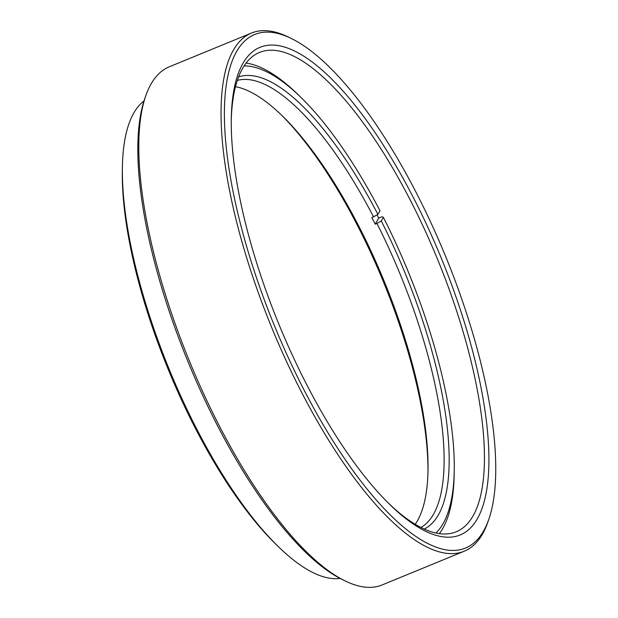 <?xml version="1.0" encoding="UTF-8"?>
<svg xmlns="http://www.w3.org/2000/svg" width="618" height="618" viewBox="0 0 618 618"><rect width="100%" height="100%" fill="white"/><g stroke="black" fill="none" stroke-linecap="round" stroke-linejoin="round"><path stroke-width="0.93" d="M344.844 580.781L341.993 579.375A277.528 92.352 -112.3 0 1 216.872 424.45A277.528 92.352 -112.3 0 1 144.666 98.973L145.709 95.968A280.078 93.202 67.7 0 0 218.571 424.435A280.078 93.202 67.7 0 0 344.844 580.781A280.078 93.202 67.7 0 0 382.109 584.952L464.288 551.194A280.078 93.202 -112.3 0 1 300.75 390.684A280.078 93.202 -112.3 0 1 251.456 33.048A280.078 93.202 -112.3 0 1 288.73 37.219L291.58 38.625A277.528 92.352 67.7 0 0 224.55 123.391A277.528 92.352 67.7 0 0 303.484 388.876A277.528 92.352 67.7 0 0 488.908 519.027A277.528 92.352 67.7 0 0 416.702 193.55A277.528 92.352 67.7 0 0 291.58 38.625M251.456 33.048L169.286 66.806A280.078 93.202 67.7 0 0 145.709 95.968M278.208 546.513L275.497 543.855A254.662 84.743 -112.3 0 1 194.886 427.355A254.662 84.743 -112.3 0 1 122.333 170.977L122.395 167.177A259.073 86.211 67.7 0 0 196.207 427.988A259.073 86.211 67.7 0 0 278.208 546.513A259.073 86.211 67.7 0 0 340.109 578.417M144.002 100.981A259.073 86.211 67.7 0 0 122.395 167.177M413.836 198.494A263.484 87.679 -112.3 0 1 488.305 476.509A263.484 87.679 -112.3 0 1 389.757 504.473A263.484 87.679 -112.3 0 1 306.35 383.933A263.484 87.679 -112.3 0 1 231.286 118.671A263.484 87.679 -112.3 0 1 413.836 198.494M388.39 503.122A259.073 86.211 67.7 0 0 456.308 531.766A259.073 86.211 67.7 0 0 410.715 200.958A259.073 86.211 67.7 0 0 259.436 52.484A259.073 86.211 67.7 0 0 231.263 120.595M488.908 519.027L487.865 522.032A280.078 93.202 -112.3 0 1 464.288 551.194M435.929 533.01A254.662 84.743 67.7 0 0 442.928 523.894A254.662 84.743 67.7 0 0 454.245 470.437A254.662 84.743 67.7 0 0 383.392 217.374L382.063 216.733L378.734 218.1A259.073 86.211 67.7 0 0 377.073 214.84M454.245 470.437L454.184 474.23A259.073 86.211 -112.3 0 1 442.666 528.614A259.073 86.211 -112.3 0 1 439.336 533.62M427.973 472.16A246.296 81.962 67.7 0 0 281.182 114.793M235.473 86.69A241.885 80.495 -112.3 0 1 282.534 116.107A241.885 80.495 -112.3 0 1 428.011 470.275A241.885 80.495 -112.3 0 1 417.266 521.051A241.885 80.495 -112.3 0 1 415.211 524.28M420.951 527.463A241.885 80.495 67.7 0 0 433.403 514.423A241.885 80.495 67.7 0 0 376.934 223.446L375.226 224.149A241.885 80.495 -112.3 0 0 371.835 217.544L373.542 216.841A241.885 80.495 67.7 0 0 237.312 80.394M376.934 223.446L381.298 220.974L383.392 217.374M381.298 220.974A244.427 81.337 -112.3 0 1 424.242 529.047M238.548 76.956A244.427 81.337 -112.3 0 1 377.907 214.369L373.542 216.841M244.071 65.925A254.662 84.743 67.7 0 1 301.082 97.551A254.662 84.743 67.7 0 1 379.993 210.769L377.907 214.369M246.064 63.09A259.073 86.211 -112.3 0 1 298.37 94.894L301.082 97.551M375.226 224.149L378.734 218.1"/></g></svg>
